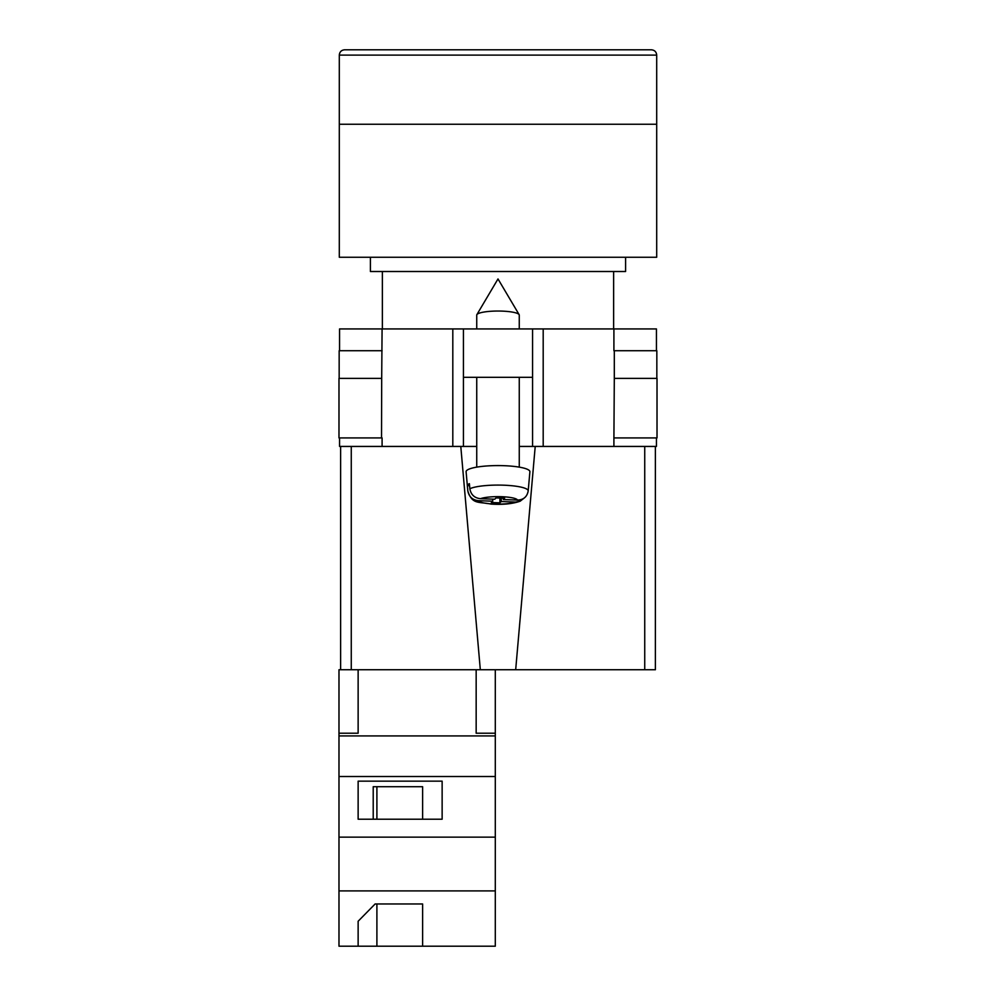 <?xml version="1.0" encoding="UTF-8"?>
<svg xmlns="http://www.w3.org/2000/svg" width="996" height="996" viewBox="0 0 996 996"><rect width="100%" height="100%" fill="white"/><g stroke="black" fill="none" stroke-linecap="round" stroke-linejoin="round"><path stroke-width="1.49" d="M656.439 437.916L656.439 446.432L519.265 446.432L532.561 446.432L532.561 377.31L463.439 377.31L463.439 446.432L476.735 446.432L452.807 446.432L452.807 328.929L339.561 328.929L339.561 350.729M339.561 437.916L339.561 446.432L452.807 446.432M532.561 377.31L532.561 328.929L463.439 328.929L463.439 377.31M452.807 328.929L463.439 328.929M532.561 328.929L656.439 328.929L656.439 350.729M657.011 437.916L613.91 437.916L614.308 378.368L657.011 378.368L657.011 437.916M382.091 437.916L382.091 446.432M381.53 437.916L338.989 437.916L338.989 378.368L381.692 378.368L381.53 437.916M613.91 350.729L613.91 328.929M381.692 378.368L382.091 328.929M339.163 378.368L339.163 350.729L382.091 350.729M656.837 378.368L656.837 350.729L614.308 350.729L614.308 378.368M476.735 328.929L476.735 315.097A21.265 4.059 0 0 1 476.872 314.636A21.265 4.059 0 0 1 477.121 314.325A21.265 4.059 0 0 1 498 311.038A21.265 4.059 0 0 1 519.128 314.636A21.265 4.059 0 0 1 519.265 315.097L519.265 328.929M501.249 498.087L501.249 501.523L515.505 502.059L520.186 501.187C512.517 503.889 502.818 504.848 491.09 504.088C478.279 501.511 472.253 504.698 467.809 490.941A30.191 5.764 0 0 1 467.809 490.754L467.361 485.65A30.639 5.852 0 0 1 467.921 484.641A30.639 5.852 0 0 1 469.39 483.658L469.838 488.762A30.191 5.764 0 0 1 503.764 485.189A30.191 5.764 0 0 1 528.191 490.928C527.108 496.805 523.547 499.855 517.534 500.067L503.279 499.531L504.636 498.212L496.095 497.9L494.751 499.22L480.495 498.685C474.482 498.037 470.934 494.726 469.838 488.762M528.191 490.928L529.897 471.768A31.897 6.088 180 0 0 501.324 465.618A31.897 6.088 180 0 0 466.688 470.51A31.897 6.088 180 0 0 466.103 471.768L467.809 490.941M501.249 501.523L499.905 502.843L491.364 502.532L492.721 501.212L478.466 500.677A19.596 3.735 180 0 0 494.265 504.038A19.596 3.735 180 0 0 515.505 502.059M520.186 501.187L524.17 498.075M467.809 490.754C468.892 496.705 472.453 500.017 478.466 500.677M499.905 498.037L499.905 502.843M492.721 499.145L492.721 501.212M467.361 485.65L469.577 485.737M503.279 498.162L503.279 499.531M495.298 946.2L338.989 946.2L338.989 890.91L495.298 890.91L495.298 946.2M358.137 921.25L358.137 946.2L358.137 921.25L375.119 903.97L422.615 903.97L422.615 946.2L422.615 903.97M351.264 446.432L351.264 669.735L338.989 669.735L338.989 890.91M476.163 669.735L476.163 733.218L495.298 733.218L495.298 776.519L338.989 776.519M495.298 776.519L495.298 837.138L338.989 837.138M442.137 781.163L358.137 781.163L358.137 819.21L442.137 819.21L442.137 781.163L442.137 819.21M338.989 733.218L358.137 733.218L358.137 669.735M495.298 735.92L338.989 735.92M495.298 837.138L495.298 890.91M495.298 733.218L495.298 669.735M422.615 819.21L422.615 786.703L373.214 786.703L373.214 819.21M358.137 819.21L358.137 781.163M373.214 786.703L376.899 786.703L376.899 819.21M376.899 903.97L376.899 946.2M656.7 55.116L656.7 124.239L339.3 124.239L656.7 124.239L656.7 257.254L339.3 257.254L339.3 55.116C339.611 51.892 341.379 50.111 344.616 49.8L651.384 49.8C654.621 50.111 656.389 51.892 656.7 55.116L339.3 55.116M370.4 257.254L370.4 271.51L625.6 271.51L625.6 257.254M655.38 584.664L655.38 446.432L655.38 669.735L644.736 669.735L644.736 446.432M535.213 446.432L515.679 669.735L644.736 669.735M515.679 669.735L480.321 669.735L460.787 446.432M351.264 669.735L480.321 669.735M340.62 669.735L340.62 446.432M543.194 446.432L543.194 328.929M613.91 446.432L613.91 437.916M517.534 500.067A19.596 3.735 180 0 0 501.735 496.705A19.596 3.735 180 0 0 480.495 498.685M519.128 314.636L498 278.942L476.872 314.636M476.735 377.31L476.735 467.124M519.265 377.31L519.265 467.124M613.636 271.51L613.636 328.929M382.364 271.51L382.364 328.929"/></g></svg>
